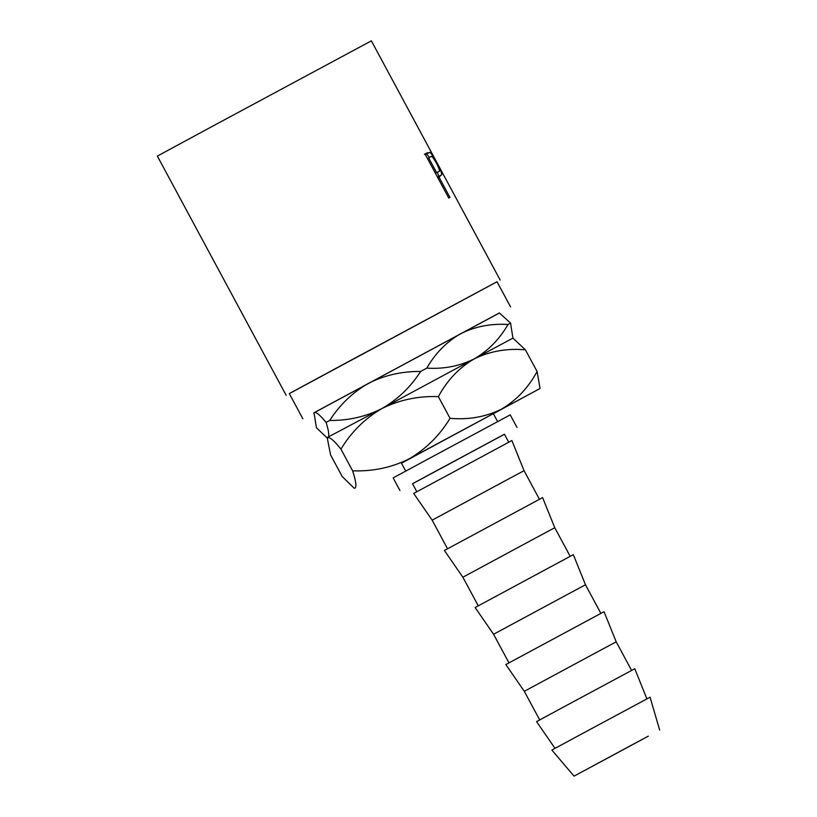 <?xml version="1.0" encoding="UTF-8"?>
<svg xmlns="http://www.w3.org/2000/svg" width="817" height="817" viewBox="0 0 817 817"><rect width="100%" height="100%" fill="white"/><g stroke="black" fill="none" stroke-linecap="round" stroke-linejoin="round"><path stroke-width="1.23" d="M598.534 762.996L648.32 736.158L598.534 762.996M405.722 471.092L401.433 463.116L426.351 449.646L493.335 413.637L497.624 421.603M314.014 412.81L499.453 312.962M302.852 418.764L289.289 393.58L345.632 363.126L497.012 281.742L510.574 306.916M425.034 154.005L429.803 152.309C431.417 153.637 433.735 157.191 436.758 162.971C440.016 168.833 441.691 172.734 441.783 174.675L439.005 177.085L449.953 197.428L448.758 198.061L425.034 154.005M289.31 393.61L497.022 281.763M286.144 395.275L157.354 156.088L215.392 124.705L371.367 40.85L500.157 280.047M504.446 434.266L412.544 483.756M517.008 427.454L510.237 414.862L424.911 460.737L393.151 477.904L399.932 490.496M641.743 739.651L574.045 776.15L641.743 739.651M574.045 776.15L551.873 750.057L578.497 735.668L650.066 697.187L659.646 730.051M555.009 748.352L536.565 721.625L563.189 707.226L634.758 668.745L646.911 698.862M596.982 652.129L616.202 641.835L604.039 611.698L505.846 664.568L524.3 691.315L596.982 652.129M566.263 595.082L585.483 584.778L573.32 554.651L475.126 607.521L493.58 634.268L566.263 595.082M535.543 538.035L554.763 527.731L542.6 497.604L444.407 550.474L462.871 577.221L535.543 538.035M504.824 480.988L524.054 470.684L511.881 440.547L413.688 493.427L432.152 520.163L504.824 480.988M508.725 442.232L504.426 434.236L437.442 470.245L412.524 483.715L416.823 491.711M313.84 413.412L314.474 412.493C316.393 411.982 320.264 415.291 326.095 422.409C328.842 431.172 329.496 436.258 328.036 437.667L326.892 437.708L316.414 427.751L314.034 412.738L499.381 312.942L510.564 323.103L508 324.482C499.442 339.331 488.168 350.799 474.177 358.898C459.644 366.118 443.856 369.202 426.791 368.13C435.338 353.281 446.613 341.812 460.614 333.714C475.137 326.494 490.935 323.409 508 324.482M368.385 383.367C384.47 375.238 401.882 371.275 420.612 371.459C410.624 387.064 397.736 399.431 381.937 408.541C365.842 416.67 348.44 420.643 329.711 420.459C339.698 404.844 352.587 392.487 368.385 383.367M426.791 368.13L420.612 371.459M493.376 413.719L540.047 388.473L537.086 371.521L525.413 349.839C506.959 348.175 489.873 351.198 474.177 358.898L381.937 408.541C399.339 399.87 418.151 395.898 438.372 396.623C447.185 380.293 459.123 367.721 474.177 358.898L512.933 338.115L510.564 323.103M329.711 420.459L326.095 422.409M537.086 371.521C528.272 387.85 516.334 400.422 501.291 409.256C485.584 416.946 468.498 419.969 450.044 418.304C439.699 435.441 426.035 448.972 409.051 458.899C391.649 467.579 372.838 471.552 352.617 470.827C355.824 480.672 356.672 486.411 355.15 488.025L354.006 488.066L342.231 476.556L330.558 454.875L327.392 438.586L328.036 437.667C330.15 437.207 334.459 441.037 340.944 449.136C351.29 431.999 364.954 418.467 381.937 408.541L326.892 437.708M525.413 349.839L512.933 338.115M352.617 470.827L340.944 449.136M450.044 418.304L438.372 396.623M540.047 388.473L401.474 463.198M427.465 152.697L424.411 154.342L426.688 153.984L429.487 157.436M429.803 152.309L426.688 153.984M437.442 172.234L438.668 176.349L437.779 177.677M441.783 174.675L438.668 176.349M439.005 177.085L437.81 177.728M435.502 173.286L438.576 171.621C440.189 171.764 439.475 168.945 436.411 163.175C433.337 157.548 431.427 155.424 430.671 156.813L428.659 157.885L436.574 172.571L438.555 171.631L435.481 173.286M436.574 172.571L435.369 173.214M428.659 157.885L427.465 158.529M631.602 670.43L616.202 641.835M600.883 613.373L585.483 584.778M570.164 556.326L554.763 527.731M539.445 499.279L524.054 470.684M447.542 548.758L432.152 520.163M478.262 605.806L462.871 577.221M508.981 662.863L493.58 634.268M539.7 719.91L524.3 691.315M327.597 437.912L327.392 438.586M354.711 488.27L354.006 488.066"/></g></svg>
